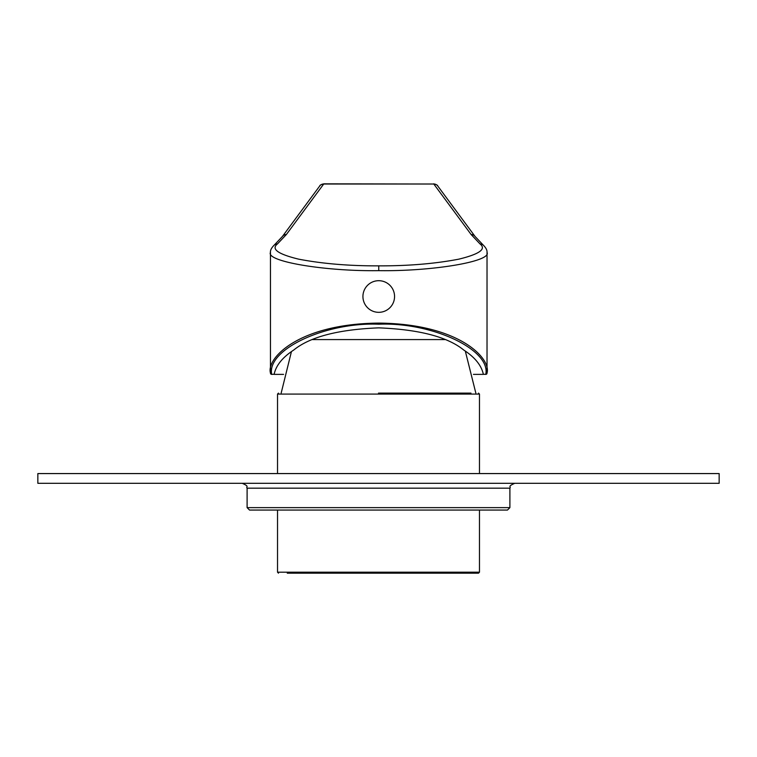 <?xml version="1.0" encoding="UTF-8"?>
<svg xmlns="http://www.w3.org/2000/svg" width="757" height="757" viewBox="0 0 757 757"><rect width="100%" height="100%" fill="white"/><g stroke="black" fill="none" stroke-linecap="round" stroke-linejoin="round"><path stroke-width="1.14" d="M378.5 393.11L470.958 393.11M277.526 510.067L277.526 572.197L479.474 572.197L478.509 573.172L287.253 573.172M247.104 507.635L249.536 510.067L507.464 510.067L509.896 507.635L247.104 507.635L247.104 488.17C245.656 486.628 250.037 486.704 242.24 483.307M37.85 473.57L719.15 473.57L719.15 483.307L37.85 483.307L37.85 473.57M444.955 339.581L312.527 339.581M487.025 252.384L487.025 373.154A1.221 1.221 90 0 1 485.805 374.374L483.345 374.261C481.424 365.376 474.904 357.295 463.767 350.046C447.605 336.884 419.264 329.484 378.746 327.857C338.228 329.484 309.887 336.884 293.716 350.046C282.588 357.295 276.059 365.376 274.138 374.261L271.678 374.374A1.221 1.221 -90 0 1 270.467 373.154L270.467 373.031C266.114 358.43 298.599 323.788 378.746 323.107C458.884 323.788 491.369 358.43 487.025 373.031L487.025 373.154A1.221 1.107 -179.7 0 1 485.805 374.261C490.754 349.526 431.793 321.971 378.746 324.214C325.69 321.971 266.738 349.526 271.678 374.261A1.221 1.107 179.7 0 1 270.467 373.163L270.467 373.163A1.221 1.221 0 0 0 271.678 374.374L274.138 374.261M483.373 374.374L473.437 374.374M283.563 374.374L274.119 374.374M480.08 243.991L471.138 234.538L433.799 184.017L323.693 184.017A4.864 4.75 -143.5 0 0 319.776 185.919C319.7 185.276 321.053 184.585 323.854 183.828L286.354 234.538L277.403 243.991C270.949 249.072 278.037 254.134 298.665 259.159C322.491 263.729 349.185 265.962 378.746 265.858C408.307 265.962 435.001 263.729 458.827 259.159C479.446 254.134 486.533 249.072 480.08 243.991A4.864 4.703 -49.1 0 1 483.269 245.107C486.003 247.832 487.253 250.274 487.025 252.412L487.025 252.412C491.861 261.439 432.313 271.47 378.746 270.646C325.169 271.47 265.622 261.439 270.467 252.412L270.467 252.384M277.403 243.991A4.864 4.703 -130.9 0 0 274.223 245.107L274.223 245.107C271.479 247.832 270.23 250.274 270.467 252.412L270.467 373.163M471.138 234.538A4.864 4.75 -36.5 0 1 475.046 236.439L437.707 185.919A4.864 4.75 -36.5 0 0 433.799 184.017L323.854 183.828M319.776 185.919L282.437 236.439L274.223 245.107M483.269 245.107L475.046 236.439M394.548 295.996A15.812 15.812 0 0 0 378.226 280.705A15.812 15.812 0 0 0 362.934 297.028A15.812 15.812 0 0 0 379.257 312.319A15.812 15.812 0 0 0 394.548 295.996M478.509 393.11L479.474 394.085L277.526 394.085L277.526 473.57M514.76 483.307C506.982 486.675 511.344 486.609 509.896 488.17L247.104 488.17M378.746 270.646L378.746 265.858M483.345 374.261L485.805 374.374A1.221 1.221 0 0 0 487.025 373.163L487.025 373.031M286.354 234.538A4.864 4.75 -143.5 0 0 282.437 236.439M479.474 394.085L479.474 473.57M479.474 510.067L479.474 572.197M277.526 572.197L278.491 573.172M277.526 394.085L278.491 393.11M509.896 488.17L509.896 507.635M475.831 393.11L465.309 351.068M281.169 393.11L291.445 351.57M437.707 185.919C437.792 185.276 436.429 184.585 433.629 183.828"/></g></svg>
